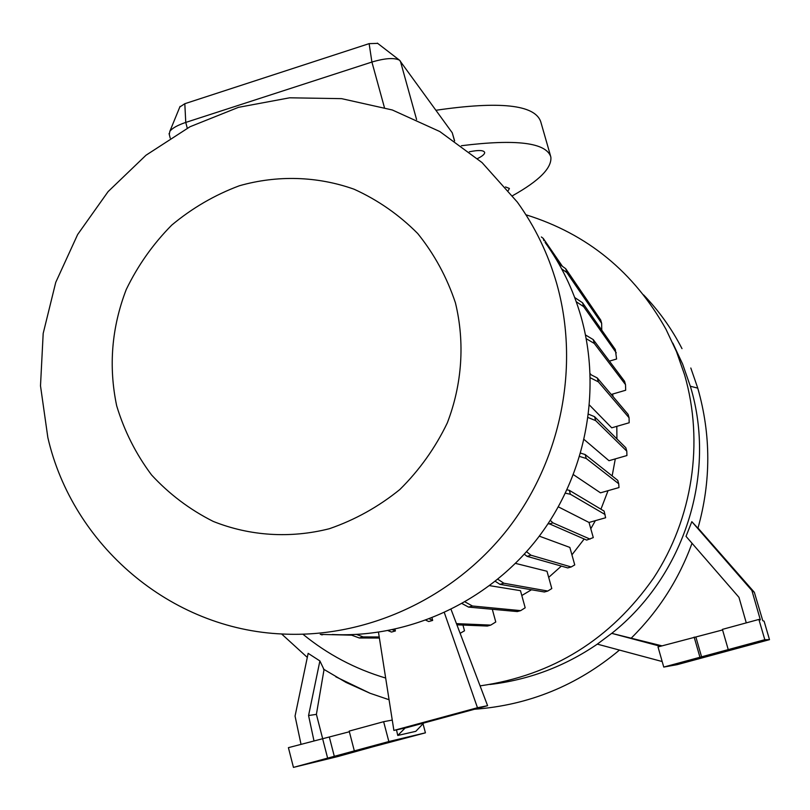 <?xml version="1.0" encoding="UTF-8"?>
<svg xmlns="http://www.w3.org/2000/svg" width="810" height="810" viewBox="0 0 810 810"><rect width="100%" height="100%" fill="white"/><g stroke="black" fill="none" stroke-linecap="round" stroke-linejoin="round"><path stroke-width="1.21" d="M469.354 151.794C478.467 149.931 483.57 150.133 484.663 152.401C484.795 154.113 482.416 156.168 477.525 158.568M505.511 186.938L509.399 188.446L508.376 190.411M661.962 645.843L611.753 633.359C684.602 575.657 716.779 473.587 690.464 386.633L682.628 364.085L672.837 343.156M631.547 637.814C658.712 610.841 678.881 579.332 692.034 543.277M746.273 622.87L738.973 597.335L686.019 536.352L691.831 521.66L751.893 590.51L760.367 619.923L758.889 619.437L764.812 639.697L769.5 639.657L677.18 664.656L663.754 667.076L764.812 639.697M697.805 388.304C711.058 434.737 711.109 481.393 697.937 528.252L691.831 521.66M489.928 684.49C528.798 679.894 564.54 666.478 597.162 644.244M323.949 669.435L319.889 660.93L308.154 653.346L295.053 716.091L301.006 744.228M389.073 699.739L370.089 693.279L335.826 676.806M526.105 214.832C587.402 233.948 634.048 272.13 666.043 329.376L676.471 351.591L684.592 374.858C704.113 442.179 692.742 518.279 653.71 577.864C610.72 639.353 552.845 675.358 480.087 685.878M47.851 437.592L40.5 385.833L43.183 333.447L55.738 282.386L77.649 234.515L108.115 191.595L146.013 155.216L189.985 126.755L238.454 107.345L289.626 97.807L341.577 98.648L392.303 109.978L439.779 131.524L482.051 162.587L517.307 202.065C535.035 226.689 548.167 253.864 556.713 283.581C580.051 365.978 561.37 460.515 507.283 529.689C452.942 598.661 366.697 638.108 282.862 634.028C170.201 629.451 72.535 544.917 47.851 437.592M545.059 242.352C561.229 264.819 573.207 289.555 581.003 316.589C602.306 391.534 585.428 477.232 536.372 539.926C487.063 602.427 408.696 638.199 332.221 634.503M116.66 405.739C108.429 366.282 111.628 327.544 126.249 289.514C137.862 265.498 153.019 244.033 171.74 225.109C192.142 208.099 214.69 194.977 239.385 185.753C277.303 174.99 317.196 176.114 354.081 189.216C377.895 200.029 399.107 214.802 417.717 233.523C434.352 254.168 446.928 277.293 455.443 302.899C465.001 342.367 462.196 384.254 447.282 422.972C435.264 447.93 419.448 470.124 399.836 489.524C378.462 506.827 354.972 519.888 329.376 528.717C290.213 538.65 249.763 536.017 213.243 521.417C189.834 509.652 169.28 494.161 151.561 474.954C135.898 454.015 124.264 430.94 116.66 405.739M373.167 746.729L337.841 756.54L293.443 767.384L388.851 741.545L425.422 732.827L373.167 746.729M454.633 140.93L452.243 132.769L399.482 60.173C394.186 57.55 384.993 58.168 371.911 62.046L185.763 122.421C177.613 125.165 172.307 128.132 169.847 131.321L169.27 134.44M591.219 374.858L590.206 373.683M590.348 377.814L598.377 381.864L629.066 417.757L629.167 422.759L611.732 427.822L589.538 405.132M588.171 417.565L595.674 420.623L626.788 451.15L626.93 455.544L608.988 460.708L584.192 439.577M579.727 456.486L586.258 458.49L618.708 483.752L619.002 487.549L600.494 492.834L573.47 474.69M526.53 551.691L530.995 555.225L571.171 566.96L574.746 564.914L569.845 547.418L539.278 536.139M497.836 579.251L503.871 583.23L547.793 591.047L551.792 588.556L546.993 571.263L515.464 563.375M465.082 601.941L472.453 606.001L520.688 610.629L525.184 607.783L520.476 590.672L489.665 585.66M612.542 394.085L613.099 396.657M616.815 426.343L616.916 438.919M615.296 458.895L612.147 475.926M608.047 490.678L600.939 509.217M595.35 520.668L590.794 528.748M584.172 539.025L571.921 554.85M561.35 566.089L548.684 577.378M531.492 589.771L521.802 595.512M435.972 110.271C499.669 100.946 534.559 104.682 540.665 121.47L550.486 155.692M461.406 145.719C516.355 138.895 546.173 142.631 550.84 156.938C552.066 167.832 539.308 180.751 512.568 195.706M322.572 738.345L316.396 714.359L308.57 715.534L313.946 740.694M354.334 750.89L349.191 731.096L383.636 721.7L388.851 741.545M293.443 767.384L288.411 747.66L349.363 731.754M322.532 738.356L327.625 758.13M423.022 723.786L425.422 732.827M423.731 723.036L415.813 731.329L397.761 735.46L396.495 729.871M383.636 721.7L392.263 720.07M316.396 714.359L324.051 669.505M405.142 728.008L397.761 735.46M319.889 660.93L308.57 715.534M662.175 661.537L597.304 644.132L611.712 633.349L660.342 646.289M697.997 528.059L754.343 592.302L762.787 620.723L764.083 621.159L769.5 639.657M754.343 592.302L751.893 590.51M728.251 649.6L722.399 629.38L758.889 619.437M663.754 667.076L658.014 646.927L722.56 629.947M694.15 637.075L699.951 657.274M385.671 678.051C355.023 668.918 327.453 654.318 302.96 634.25M179.82 106.991L184.812 103.71L369.127 43.639L377.632 43.386M541.363 236.976L543.247 238.403L562.434 266.338M556.814 260.293L559.548 264.262M543.247 238.403L543.885 240.651M590.237 374.352L597.264 377.946L628.104 414.376L629.066 417.757M597.264 377.946L598.377 381.864M548.329 523.361L586.663 540.088L593.284 537.597L589.022 522.46L558.374 506.868M567.071 489.807L569.288 490.303L604.118 511.11L605.627 517.752L589.022 522.46M550.294 520.344L552.947 522.865L548.998 523.989M552.947 522.865L590.065 539.126M565.461 493.199L570.402 494.262L605.09 514.522M569.288 490.303L570.402 494.262M451.079 609.474L487.6 705.692L406.428 727.734L393.883 730.428L378.483 632.266M444.356 612.684L477.465 707.727L393.883 730.428M487.6 705.692L477.465 707.727M456.455 623.629L490.738 625.107L495.771 621.999L492.298 609.272M432.034 617.949L432.661 620.43L428.723 621.533L425.949 620.258M429.472 618.941L432.661 620.43M456.911 624.824L487.367 626.039L490.738 625.107M460.131 633.329L464.505 630.788L462.955 625.067M394.986 629.249L395.412 630.96L391.503 632.053L388.061 630.656M392.526 629.775L395.412 630.96M558.799 263.716L565.714 268.707L600.696 320.001L601.648 323.332L601.759 330.176M561.644 268.869L566.808 272.555L601.648 323.332M565.714 268.707L566.808 272.555M588.597 414.214L594.56 416.684L625.816 447.758L626.788 451.15M594.56 416.684L595.674 420.623M524.293 554.182L527.057 556.338L567.769 567.911L571.171 566.96M530.995 555.225L527.057 556.338M574.685 297.503L582.552 302.778L615.306 349.485L616.592 359.012L609.404 361.128M576.234 301.725L583.666 306.656L616.268 352.836M582.552 302.778L583.666 306.656M580.709 453.144L585.134 454.542L617.746 480.35L618.708 483.752M585.134 454.542L586.258 458.49M495.285 581.317L499.942 584.334L544.401 591.988L547.793 591.047M503.871 583.23L499.942 584.334M356.562 634.453L363.153 636.913L379.222 636.984M350.376 634.706L359.306 637.986L379.394 638.037M363.153 636.913L359.306 637.986M585.488 334.955L593.203 339.572L624.551 381.277L625.512 384.639L625.674 390.238L611.246 394.47M586.217 338.681L594.317 343.47L625.512 384.639M593.203 339.572L594.317 343.47M462.135 603.622L468.534 607.095L517.307 611.57L520.688 610.629M472.453 606.001L468.534 607.095M320.244 634.392L351.641 635.172M323.524 634.422L321.762 634.918M697.754 388.132L690.353 386.238M369.127 43.639L371.911 62.046L384.406 107.487M184.812 103.71L185.763 122.421L187.262 128.193M452.243 132.769L454.501 140.839M400.353 61.003L416.583 119.516M329.316 736.999L334.348 756.499M695.901 637.106L701.622 657.011M281.617 633.967L307.304 657.396M619.468 650.076C577.176 685.483 528.829 705.206 474.447 709.266M323.443 669.101L346.093 682.445L370.089 693.279M682 348.634C671.784 328.789 658.986 310.878 643.585 294.901M169.057 133.599L170.211 138.085M180.063 106.393L169.847 131.321M377.369 43.133L399.482 60.173M690.808 368.003L697.633 387.727"/></g></svg>
